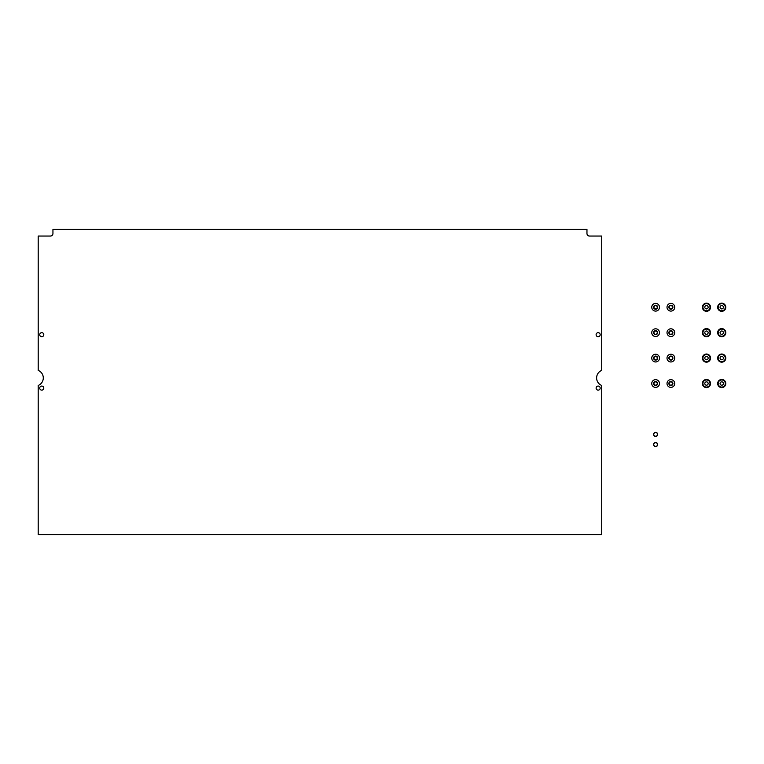 <?xml version="1.0" encoding="UTF-8"?>
<svg xmlns="http://www.w3.org/2000/svg" width="764" height="764" viewBox="0 0 764 764"><rect width="100%" height="100%" fill="white"/><g stroke="black" fill="none" stroke-linecap="round" stroke-linejoin="round"><path stroke-width="1.15" d="M598.145 386.068A2.034 2.034 0 0 0 596.111 388.102A2.034 2.034 0 0 0 598.145 390.137A2.034 2.034 0 0 0 600.179 388.102A2.034 2.034 0 0 0 598.145 386.068M41.762 386.068A2.034 2.034 0 0 0 39.728 388.102A2.034 2.034 0 0 0 41.762 390.137A2.034 2.034 0 0 0 43.796 388.102A2.034 2.034 0 0 0 41.762 386.068M41.762 332.665A2.034 2.034 0 0 0 39.728 334.699A2.034 2.034 0 0 0 41.762 336.733A2.034 2.034 0 0 0 43.796 334.699A2.034 2.034 0 0 0 41.762 332.665M598.145 332.665A2.034 2.034 0 0 0 596.111 334.699A2.034 2.034 0 0 0 598.145 336.733A2.034 2.034 0 0 0 600.179 334.699A2.034 2.034 0 0 0 598.145 332.665M38.2 236.038L38.2 370.387A8.137 8.137 0 0 1 38.2 385.476L38.2 534.571L601.707 534.571L601.707 385.476A8.137 8.137 0 0 1 601.707 370.387L601.707 236.038L589.502 236.038A2.54 2.54 0 0 1 586.962 233.498L586.962 229.429L52.945 229.429L52.945 233.498A2.54 2.54 0 0 1 50.405 236.038L38.2 236.038M655.617 381.876A1.652 1.652 0 0 0 653.965 383.528A1.652 1.652 0 0 0 655.617 385.171A1.652 1.652 0 0 0 657.26 383.528A1.652 1.652 0 0 0 655.617 381.876M655.617 385.562A2.034 2.034 0 0 1 653.583 383.528A2.034 2.034 0 0 1 655.617 381.494A2.034 2.034 0 0 1 657.651 383.528A2.034 2.034 0 0 1 655.617 385.562M655.617 387.386A3.868 3.868 0 0 1 651.749 383.528A3.868 3.868 0 0 1 655.617 379.66A3.868 3.868 0 0 1 659.485 383.528A3.868 3.868 0 0 1 655.617 387.386M706.471 385.209A1.681 1.681 0 0 0 708.152 383.528A1.681 1.681 0 0 0 706.471 381.847A1.681 1.681 0 0 0 704.8 383.528A1.681 1.681 0 0 0 706.471 385.209M706.471 387.596A4.068 4.068 0 0 1 702.402 383.528A4.068 4.068 0 0 1 706.471 379.46A4.068 4.068 0 0 1 710.539 383.528A4.068 4.068 0 0 1 706.471 387.596A4.068 4.068 0 0 0 710.539 383.528A4.068 4.068 0 0 0 706.471 379.46M655.617 432.51A1.872 1.872 0 0 0 653.745 434.382A1.872 1.872 0 0 0 655.617 436.254A1.872 1.872 0 0 0 657.489 434.382A1.872 1.872 0 0 0 655.617 432.51M655.617 432.348A2.034 2.034 0 0 0 653.583 434.382A2.034 2.034 0 0 0 655.617 436.416A2.034 2.034 0 0 0 657.651 434.382A2.034 2.034 0 0 0 655.617 432.348M655.617 442.681A1.872 1.872 0 0 0 653.745 444.553A1.872 1.872 0 0 0 655.617 446.424A1.872 1.872 0 0 0 657.489 444.553A1.872 1.872 0 0 0 655.617 442.681M655.617 442.518A2.034 2.034 0 0 0 653.583 444.553A2.034 2.034 0 0 0 655.617 446.587A2.034 2.034 0 0 0 657.651 444.553A2.034 2.034 0 0 0 655.617 442.518M706.471 359.777A1.681 1.681 0 0 0 708.152 358.096A1.681 1.681 0 0 0 706.471 356.416A1.681 1.681 0 0 0 704.8 358.096A1.681 1.681 0 0 0 706.471 359.777M706.471 362.165A4.068 4.068 0 0 1 702.402 358.096A4.068 4.068 0 0 1 706.471 354.028A4.068 4.068 0 0 1 710.539 358.096A4.068 4.068 0 0 1 706.471 362.165A4.068 4.068 0 0 0 710.539 358.096A4.068 4.068 0 0 0 706.471 354.028M706.471 334.346A1.681 1.681 0 0 0 708.152 332.665A1.681 1.681 0 0 0 706.471 330.993A1.681 1.681 0 0 0 704.8 332.665A1.681 1.681 0 0 0 706.471 334.346M706.471 336.733A4.068 4.068 0 0 1 702.402 332.665A4.068 4.068 0 0 1 706.471 328.596A4.068 4.068 0 0 1 710.539 332.665A4.068 4.068 0 0 1 706.471 336.733A4.068 4.068 0 0 0 710.539 332.665A4.068 4.068 0 0 0 706.471 328.596M706.471 308.914A1.681 1.681 0 0 0 708.152 307.243A1.681 1.681 0 0 0 706.471 305.562A1.681 1.681 0 0 0 704.8 307.243A1.681 1.681 0 0 0 706.471 308.914M706.471 311.311A4.068 4.068 0 0 1 702.402 307.243A4.068 4.068 0 0 1 706.471 303.174A4.068 4.068 0 0 1 710.539 307.243A4.068 4.068 0 0 1 706.471 311.311A4.068 4.068 0 0 0 710.539 307.243A4.068 4.068 0 0 0 706.471 303.174M655.617 356.444A1.652 1.652 0 0 0 653.965 358.096A1.652 1.652 0 0 0 655.617 359.748A1.652 1.652 0 0 0 657.26 358.096A1.652 1.652 0 0 0 655.617 356.444M655.617 360.13A2.034 2.034 0 0 1 653.583 358.096A2.034 2.034 0 0 1 655.617 356.062A2.034 2.034 0 0 1 657.651 358.096A2.034 2.034 0 0 1 655.617 360.13M655.617 361.964A3.868 3.868 0 0 1 651.749 358.096A3.868 3.868 0 0 1 655.617 354.229A3.868 3.868 0 0 1 659.485 358.096A3.868 3.868 0 0 1 655.617 361.964M655.617 331.022A1.652 1.652 0 0 0 653.965 332.665A1.652 1.652 0 0 0 655.617 334.317A1.652 1.652 0 0 0 657.26 332.665A1.652 1.652 0 0 0 655.617 331.022M655.617 334.699A2.034 2.034 0 0 1 653.583 332.665A2.034 2.034 0 0 1 655.617 330.631A2.034 2.034 0 0 1 657.651 332.665A2.034 2.034 0 0 1 655.617 334.699M655.617 336.532A3.868 3.868 0 0 1 651.749 332.665A3.868 3.868 0 0 1 655.617 328.806A3.868 3.868 0 0 1 659.485 332.665A3.868 3.868 0 0 1 655.617 336.532M655.617 305.59A1.652 1.652 0 0 0 653.965 307.243A1.652 1.652 0 0 0 655.617 308.885A1.652 1.652 0 0 0 657.26 307.243A1.652 1.652 0 0 0 655.617 305.59M655.617 309.277A2.034 2.034 0 0 1 653.583 307.243A2.034 2.034 0 0 1 655.617 305.208A2.034 2.034 0 0 1 657.651 307.243A2.034 2.034 0 0 1 655.617 309.277M655.617 311.101A3.868 3.868 0 0 1 651.749 307.243A3.868 3.868 0 0 1 655.617 303.375A3.868 3.868 0 0 1 659.485 307.243A3.868 3.868 0 0 1 655.617 311.101M670.878 381.876A1.652 1.652 0 0 0 669.226 383.528A1.652 1.652 0 0 0 670.878 385.171A1.652 1.652 0 0 0 672.521 383.528A1.652 1.652 0 0 0 670.878 381.876M670.878 385.562A2.034 2.034 0 0 1 668.844 383.528A2.034 2.034 0 0 1 670.878 381.494A2.034 2.034 0 0 1 672.912 383.528A2.034 2.034 0 0 1 670.878 385.562M670.878 387.386A3.868 3.868 0 0 1 667.01 383.528A3.868 3.868 0 0 1 670.878 379.66A3.868 3.868 0 0 1 674.736 383.528A3.868 3.868 0 0 1 670.878 387.386M670.878 356.444A1.652 1.652 0 0 0 669.226 358.096A1.652 1.652 0 0 0 670.878 359.748A1.652 1.652 0 0 0 672.521 358.096A1.652 1.652 0 0 0 670.878 356.444M670.878 360.13A2.034 2.034 0 0 1 668.844 358.096A2.034 2.034 0 0 1 670.878 356.062A2.034 2.034 0 0 1 672.912 358.096A2.034 2.034 0 0 1 670.878 360.13M670.878 361.964A3.868 3.868 0 0 1 667.01 358.096A3.868 3.868 0 0 1 670.878 354.229A3.868 3.868 0 0 1 674.736 358.096A3.868 3.868 0 0 1 670.878 361.964M670.878 331.022A1.652 1.652 0 0 0 669.226 332.665A1.652 1.652 0 0 0 670.878 334.317A1.652 1.652 0 0 0 672.521 332.665A1.652 1.652 0 0 0 670.878 331.022M670.878 334.699A2.034 2.034 0 0 1 668.844 332.665A2.034 2.034 0 0 1 670.878 330.631A2.034 2.034 0 0 1 672.912 332.665A2.034 2.034 0 0 1 670.878 334.699M670.878 336.532A3.868 3.868 0 0 1 667.01 332.665A3.868 3.868 0 0 1 670.878 328.806A3.868 3.868 0 0 1 674.736 332.665A3.868 3.868 0 0 1 670.878 336.532M670.878 305.59A1.652 1.652 0 0 0 669.226 307.243A1.652 1.652 0 0 0 670.878 308.885A1.652 1.652 0 0 0 672.521 307.243A1.652 1.652 0 0 0 670.878 305.59M670.878 309.277A2.034 2.034 0 0 1 668.844 307.243A2.034 2.034 0 0 1 670.878 305.208A2.034 2.034 0 0 1 672.912 307.243A2.034 2.034 0 0 1 670.878 309.277M670.878 311.101A3.868 3.868 0 0 1 667.01 307.243A3.868 3.868 0 0 1 670.878 303.375A3.868 3.868 0 0 1 674.736 307.243A3.868 3.868 0 0 1 670.878 311.101M721.732 385.209A1.681 1.681 0 0 0 723.413 383.528A1.681 1.681 0 0 0 721.732 381.847A1.681 1.681 0 0 0 720.051 383.528A1.681 1.681 0 0 0 721.732 385.209M721.732 387.596A4.068 4.068 0 0 1 717.663 383.528A4.068 4.068 0 0 1 721.732 379.46A4.068 4.068 0 0 1 725.8 383.528A4.068 4.068 0 0 1 721.732 387.596A4.068 4.068 0 0 0 725.8 383.528A4.068 4.068 0 0 0 721.732 379.46M721.732 359.777A1.681 1.681 0 0 0 723.413 358.096A1.681 1.681 0 0 0 721.732 356.416A1.681 1.681 0 0 0 720.051 358.096A1.681 1.681 0 0 0 721.732 359.777M721.732 362.165A4.068 4.068 0 0 1 717.663 358.096A4.068 4.068 0 0 1 721.732 354.028A4.068 4.068 0 0 1 725.8 358.096A4.068 4.068 0 0 1 721.732 362.165A4.068 4.068 0 0 0 725.8 358.096A4.068 4.068 0 0 0 721.732 354.028M721.732 334.346A1.681 1.681 0 0 0 723.413 332.665A1.681 1.681 0 0 0 721.732 330.993A1.681 1.681 0 0 0 720.051 332.665A1.681 1.681 0 0 0 721.732 334.346M721.732 336.733A4.068 4.068 0 0 1 717.663 332.665A4.068 4.068 0 0 1 721.732 328.596A4.068 4.068 0 0 1 725.8 332.665A4.068 4.068 0 0 1 721.732 336.733A4.068 4.068 0 0 0 725.8 332.665A4.068 4.068 0 0 0 721.732 328.596M721.732 308.914A1.681 1.681 0 0 0 723.413 307.243A1.681 1.681 0 0 0 721.732 305.562A1.681 1.681 0 0 0 720.051 307.243A1.681 1.681 0 0 0 721.732 308.914M721.732 311.311A4.068 4.068 0 0 1 717.663 307.243A4.068 4.068 0 0 1 721.732 303.174A4.068 4.068 0 0 1 725.8 307.243A4.068 4.068 0 0 1 721.732 311.311A4.068 4.068 0 0 0 725.8 307.243A4.068 4.068 0 0 0 721.732 303.174M706.471 379.966A3.562 3.562 0 0 0 702.918 383.528A3.562 3.562 0 0 0 706.471 387.09A3.562 3.562 0 0 0 710.033 383.528A3.562 3.562 0 0 0 706.471 379.966M706.471 354.534A3.562 3.562 0 0 0 702.918 358.096A3.562 3.562 0 0 0 706.471 361.658A3.562 3.562 0 0 0 710.033 358.096A3.562 3.562 0 0 0 706.471 354.534M706.471 329.112A3.562 3.562 0 0 0 702.918 332.665A3.562 3.562 0 0 0 706.471 336.227A3.562 3.562 0 0 0 710.033 332.665A3.562 3.562 0 0 0 706.471 329.112M706.471 303.68A3.562 3.562 0 0 0 702.918 307.243A3.562 3.562 0 0 0 706.471 310.795A3.562 3.562 0 0 0 710.033 307.243A3.562 3.562 0 0 0 706.471 303.68M721.732 379.966A3.562 3.562 0 0 0 718.17 383.528A3.562 3.562 0 0 0 721.732 387.09A3.562 3.562 0 0 0 725.294 383.528A3.562 3.562 0 0 0 721.732 379.966M721.732 354.534A3.562 3.562 0 0 0 718.17 358.096A3.562 3.562 0 0 0 721.732 361.658A3.562 3.562 0 0 0 725.294 358.096A3.562 3.562 0 0 0 721.732 354.534M721.732 329.112A3.562 3.562 0 0 0 718.17 332.665A3.562 3.562 0 0 0 721.732 336.227A3.562 3.562 0 0 0 725.294 332.665A3.562 3.562 0 0 0 721.732 329.112M721.732 303.68A3.562 3.562 0 0 0 718.17 307.243A3.562 3.562 0 0 0 721.732 310.795A3.562 3.562 0 0 0 725.294 307.243A3.562 3.562 0 0 0 721.732 303.68"/></g></svg>
